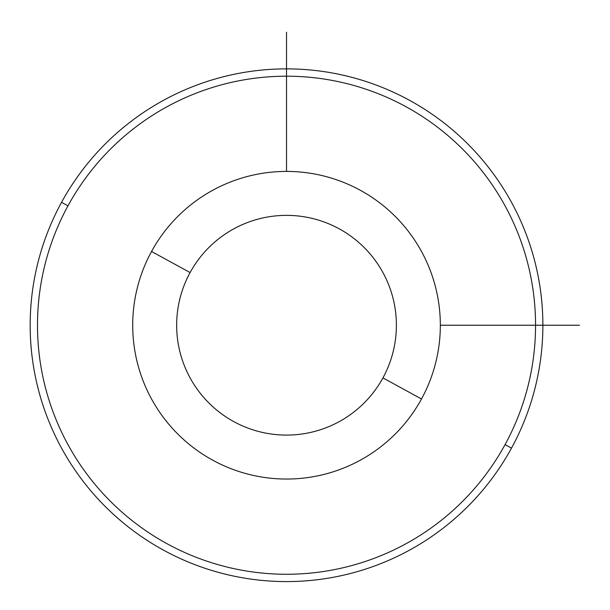 <?xml version="1.0" encoding="UTF-8"?>
<svg xmlns="http://www.w3.org/2000/svg" width="610" height="610" viewBox="0 0 610 610"><rect width="100%" height="100%" fill="white"/><g stroke="black" fill="none" stroke-linecap="round" stroke-linejoin="round"><path stroke-width="0.91" d="M421.502 398.97A153.811 153.811 0 0 0 360.266 190.244A153.811 153.811 0 0 0 151.539 251.488A153.811 153.811 0 0 0 212.776 460.214A153.811 153.811 0 0 0 421.502 398.97L382.935 377.903A109.869 109.869 0 0 0 339.19 228.811A109.869 109.869 0 0 0 190.106 272.556L151.539 251.488A153.811 153.811 0 0 1 360.266 190.244A153.811 153.811 0 0 1 421.502 398.97A153.811 153.811 0 0 1 212.776 460.214A153.811 153.811 0 0 1 151.539 251.488L190.106 272.556A109.869 109.869 0 0 0 233.851 421.647A109.869 109.869 0 0 0 382.935 377.903L421.502 398.97M382.935 377.903A109.869 109.869 0 0 1 233.851 421.647A109.869 109.869 0 0 1 190.106 272.556A109.869 109.869 0 0 1 339.19 228.811A109.869 109.869 0 0 1 382.935 377.903M67.977 205.837A249.032 249.032 0 0 1 405.917 106.681A249.032 249.032 0 0 1 505.065 444.621A249.032 249.032 0 0 1 167.125 543.777A249.032 249.032 0 0 1 67.977 205.837L61.549 202.322A256.36 256.36 0 0 1 409.424 100.253A256.36 256.36 0 0 1 511.493 448.137L505.065 444.621A249.032 249.032 0 0 0 405.917 106.681A249.032 249.032 0 0 0 67.977 205.837A249.032 249.032 0 0 0 167.125 543.777A249.032 249.032 0 0 0 505.065 444.621L511.493 448.137A256.36 256.36 0 0 1 163.617 550.205A256.36 256.36 0 0 1 61.549 202.322L67.977 205.837M511.493 448.137A256.36 256.36 0 0 0 409.424 100.253A256.36 256.36 0 0 0 61.549 202.322A256.36 256.36 0 0 0 163.617 550.205A256.36 256.36 0 0 0 511.493 448.137M440.336 325.229L579.5 325.229M286.525 171.418L286.525 32.246"/></g></svg>
